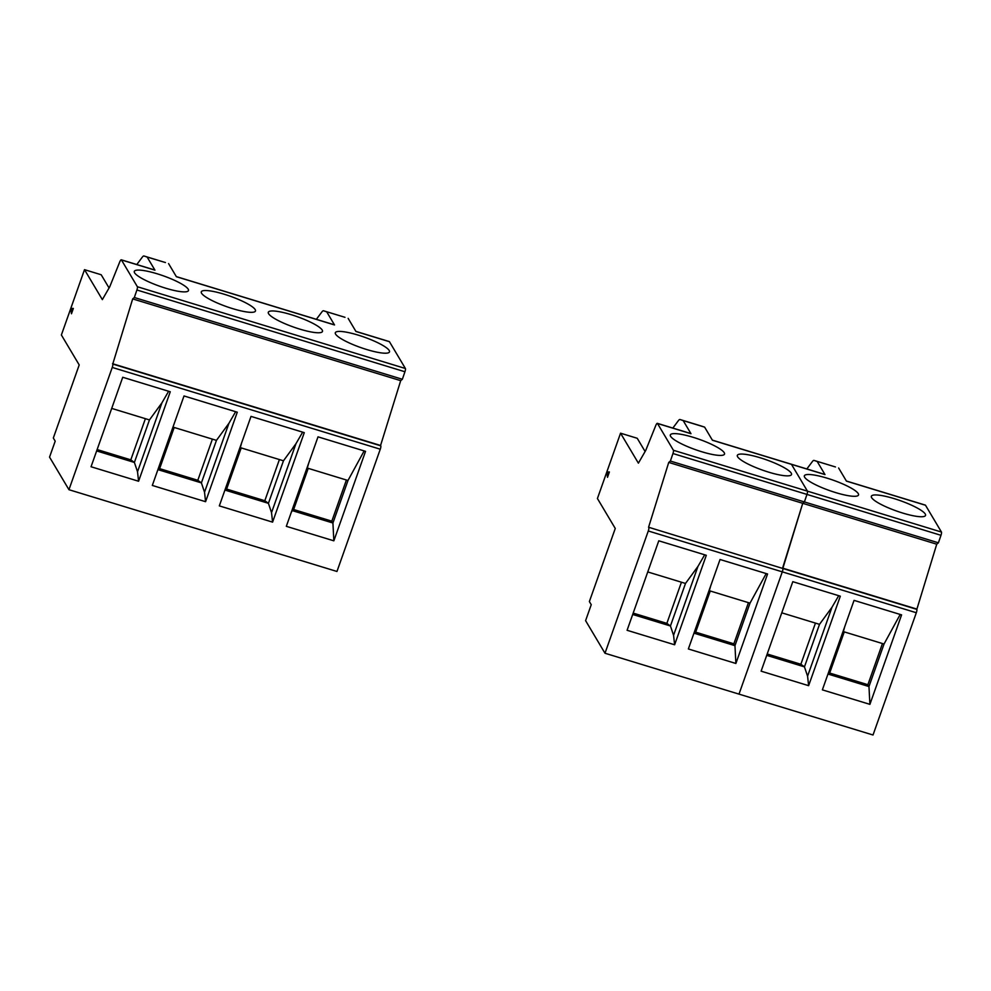 <?xml version="1.0" encoding="UTF-8"?>
<svg xmlns="http://www.w3.org/2000/svg" width="991" height="991" viewBox="0 0 991 991"><rect width="100%" height="100%" fill="white"/><g stroke="black" fill="none" stroke-linecap="round" stroke-linejoin="round"><path stroke-width="1.49" d="M333.843 540.826L365.543 451.339L318.012 436.845L286.325 526.32L333.843 540.826L332.926 523.013L347.99 480.486L307.309 468.074L308.647 463.305M147.126 257.041L165.435 262.541A10.777 2.378 -73 0 0 165.41 262.541L143.992 256L147.126 257.041L154.943 270.159L121.435 259.939A4.311 0.954 -73 0 0 121.274 259.803A4.311 0.954 -73 0 0 119.638 262.169L109.704 286.87L102.346 299.616L84.508 269.663L101.193 274.755L109.072 287.972M149.455 419.924L161.929 402.829L137.526 471.766L134.392 462.45L149.455 419.924L111.71 408.403M161.929 402.829L168.643 391.272M138.579 481.242L91.048 466.749L122.735 377.261L170.266 391.767L138.579 481.242L137.526 471.766M112.54 363.697L380.569 445.467L400.698 380.655L132.683 298.898L112.751 364.056A2.874 0.632 -73 0 1 112.243 367.438L68.949 489.703L49.55 457.111L55.199 441.168L53.328 438.022L79.206 364.936L61.38 334.983L84.508 269.663M344.955 317.318A10.777 2.378 -73 0 1 344.992 317.318A10.777 2.378 -73 0 0 344.992 317.318L323.574 310.79A10.777 2.378 -73 0 0 323.549 310.778L326.708 311.831L334.512 324.949A4.311 0.954 -73 0 0 334.363 324.813A4.311 0.954 -73 0 0 334.153 324.837M326.708 311.831L323.549 310.778A10.777 2.378 -73 0 0 321.902 311.93L316.563 319.04A2.874 0.632 -73 0 0 316.377 319.325M165.67 288.195A28.727 5.512 19.5 0 0 188.463 290.574A28.727 5.512 19.5 0 0 157.086 273.764A28.727 5.512 19.5 0 0 134.293 271.398A28.727 5.512 19.5 0 0 165.67 288.195M73.346 308.436L71.463 313.775L70.795 308.399L73.346 308.436M73.21 308.82L70.795 308.399M72.132 308.808L72.417 311.075M348.151 318.371L355.955 331.49L389.451 341.709A4.311 0.954 -73 0 0 389.302 341.573A4.311 0.954 -73 0 0 389.104 341.598M68.949 489.703L336.965 571.473L380.271 449.208A2.874 0.632 -73 0 0 380.779 445.826L380.569 445.467M405.406 368.503A2.874 0.632 -73 0 1 404.935 371.761L402.358 379.28L134.33 297.511L136.907 289.991A2.874 0.632 -73 0 0 137.377 286.733L405.406 368.503L389.451 341.709M346.404 480.003L331.824 521.167L332.926 523.013L292.246 510.6L291.267 512.372M283.463 460.803L295.95 443.708L271.534 512.644L268.412 503.329L283.463 460.803L240.293 447.635L241.631 442.866M308.213 468.359L293.633 509.523L292.246 510.6L307.309 468.074M331.824 521.167L293.633 509.523M134.33 297.511L132.683 298.898M121.435 259.939L137.377 286.733M299.691 329.086A28.727 5.512 19.5 0 0 322.471 331.452A28.727 5.512 19.5 0 0 291.094 314.642A28.727 5.512 19.5 0 0 268.301 312.276A28.727 5.512 19.5 0 0 299.691 329.086M224.09 294.203A28.727 5.512 -160.5 0 1 255.467 311.013A28.727 5.512 -160.5 0 1 232.674 308.647A28.727 5.512 -160.5 0 1 201.297 291.837A28.727 5.512 -160.5 0 1 224.09 294.203M358.098 335.094A28.727 5.512 -160.5 0 1 389.475 351.904A28.727 5.512 -160.5 0 1 366.695 349.526A28.727 5.512 -160.5 0 1 335.317 332.716A28.727 5.512 -160.5 0 1 358.098 335.094M168.569 263.581L176.373 276.7L334.512 324.949M264.82 500.728L226.629 489.083L225.242 490.161L268.412 503.329L264.82 500.728L279.4 459.564M272.587 522.133L219.321 505.881L251.008 416.393L304.274 432.646L272.587 522.133L271.534 512.644M97.13 449.567L130.812 459.849L134.392 462.45L96.647 450.93M108.477 286.981L109.468 287.291M143.992 256A10.777 2.378 -73 0 0 143.968 256A10.777 2.378 -73 0 0 142.32 257.14L136.993 264.263A2.874 0.632 -73 0 0 136.808 264.547M143.968 256L165.41 262.541A10.777 2.378 -73 0 0 165.386 262.528M402.358 379.28L400.698 380.655M130.812 459.849L145.392 418.685M197.816 480.288L159.625 468.632L158.238 469.722L201.396 482.89L197.816 480.288L212.396 439.124M157.247 471.493L174.627 422.414M205.583 501.694L237.27 412.206L184.004 395.954L152.317 485.441L205.583 501.694L204.53 492.205L201.396 482.89L216.459 440.363L173.289 427.195M216.459 440.363L228.946 423.268L235.647 411.711M241.209 447.907L226.629 489.083M174.205 427.468L159.625 468.632M228.946 423.268L204.53 492.205M295.95 443.708L302.664 432.15M224.263 491.932L240.293 447.635M347.99 480.486L364.155 450.917M767.567 573.987L720.048 559.494L688.361 648.969L735.879 663.475L767.567 573.987M627.092 630.288L674.623 644.782L706.31 555.294L658.78 540.801L627.092 630.288M916.316 612.735L648.287 530.978L604.993 653.242L873.021 735L916.316 612.735A2.874 0.632 -73 0 0 916.824 609.366L936.743 544.195L802.735 503.317L782.593 568.116L916.613 609.007M916.824 609.366L782.816 568.475A2.874 0.632 -73 0 1 782.295 571.857L739.001 694.121L782.295 571.857A2.874 0.632 -73 0 0 782.816 568.475L648.585 527.237L668.727 462.425L802.735 503.317L782.816 568.475L648.585 527.237M608.462 474.615L608.177 472.348L609.254 472.36M680.037 419.54A10.777 2.378 -73 0 0 680.012 419.527L701.455 426.068A10.777 2.378 -73 0 0 701.43 426.068A10.777 2.378 -73 0 1 701.479 426.08L680.037 419.54L683.171 420.58L690.987 433.699L657.479 423.479A4.311 0.954 -73 0 0 657.33 423.343A4.311 0.954 -73 0 0 655.683 425.709L645.748 450.41L638.39 463.156L620.552 433.191L597.424 498.51L615.262 528.463L589.372 601.562L591.243 604.696L585.594 620.651L604.993 653.242M835.438 466.947A10.777 2.378 -73 0 1 835.463 466.959A10.777 2.378 -73 0 0 835.463 466.959L814.045 460.419A10.777 2.378 -73 0 0 814.02 460.419L817.179 461.459L824.995 474.578L791.487 464.358A4.311 0.954 -73 0 0 791.338 464.222A4.311 0.954 -73 0 0 791.128 464.246M941.45 532.043A2.874 0.632 -73 0 1 940.979 535.301L938.403 542.808L804.395 501.929L802.735 503.317L804.395 501.929L806.971 494.422L672.951 453.531L670.374 461.05L804.395 501.929L806.971 494.422A2.874 0.632 -73 0 0 807.442 491.152L791.487 464.358L807.442 491.152L941.45 532.043L925.507 505.249A4.311 0.954 -73 0 0 925.346 505.113A4.311 0.954 -73 0 0 925.148 505.137M733.86 643.828L695.67 632.171L694.282 633.249L734.963 645.661L733.86 643.828L748.44 602.652M697.974 566.369L673.57 635.293L670.436 625.978L685.499 583.451L697.974 566.369L704.688 554.811M674.623 644.782L673.57 635.293M710.25 591.008L695.67 632.171M632.692 614.47L670.436 625.978L666.856 623.376L681.436 582.212M644.522 450.521L645.513 450.818M685.499 583.451L647.755 571.943M735.879 663.475L734.963 645.661L750.014 603.135L709.333 590.723L710.671 585.954M750.014 603.135L766.192 573.566M693.304 635.033L709.333 590.723M693.13 437.304A28.727 5.512 19.5 0 0 670.337 434.925A28.727 5.512 19.5 0 0 701.715 451.735A28.727 5.512 19.5 0 0 724.508 454.113A28.727 5.512 19.5 0 0 693.13 437.304M666.856 623.376L633.175 613.107M620.552 433.191L637.238 438.282L645.116 451.512M680.012 419.527A10.777 2.378 -73 0 0 678.364 420.68L673.038 427.802A2.874 0.632 -73 0 0 672.852 428.075M609.391 471.976L607.508 477.315L606.839 471.939L609.391 471.976M648.287 530.978A2.874 0.632 -73 0 0 648.795 527.596M670.374 461.05L668.727 462.425M672.951 453.531A2.874 0.632 -73 0 0 673.422 450.273L807.442 491.152A2.874 0.632 -73 0 1 806.971 494.422L940.979 535.301M768.719 472.174A28.727 5.512 -160.5 0 1 737.341 455.365A28.727 5.512 -160.5 0 1 760.134 457.743A28.727 5.512 -160.5 0 1 791.512 474.553A28.727 5.512 -160.5 0 1 768.719 472.174M657.479 423.479L673.422 450.273M683.171 420.58L704.613 427.121L712.418 440.239L791.487 464.358A4.311 0.954 -73 0 0 791.338 464.222L712.356 440.128M608.177 472.348L606.839 471.939M701.479 426.08L704.613 427.121M901.587 614.878L854.056 600.373L822.369 689.86L869.9 704.353L901.587 614.878M761.113 671.167L808.631 685.673L840.318 596.186L792.8 581.68L761.113 671.167M938.403 542.808L936.743 544.195M867.881 684.707L829.678 673.05L828.29 674.14L868.971 686.552L867.881 684.707L882.448 643.543M831.994 607.248L807.578 676.184L804.457 666.869L819.507 624.342L831.994 607.248L838.708 595.69M808.631 685.673L807.578 676.184M844.258 631.886L829.678 673.05M766.712 655.348L804.457 666.869L800.864 664.267L815.444 623.104M819.507 624.342L781.763 612.822M869.9 704.353L868.971 686.552L884.034 644.026L843.353 631.614L844.691 626.845M884.034 644.026L900.2 614.457M827.312 675.912L843.353 631.614M827.138 478.182A28.727 5.512 19.5 0 0 804.358 475.816A28.727 5.512 19.5 0 0 835.735 492.614A28.727 5.512 19.5 0 0 858.516 494.992A28.727 5.512 19.5 0 0 827.138 478.182M800.864 664.267L767.195 653.986M817.179 461.459L814.02 460.419A10.777 2.378 -73 0 0 812.385 461.558L807.046 468.681A2.874 0.632 -73 0 0 806.86 468.966M902.739 513.065A28.727 5.512 -160.5 0 1 871.362 496.256A28.727 5.512 -160.5 0 1 894.142 498.622A28.727 5.512 -160.5 0 1 925.52 515.431A28.727 5.512 -160.5 0 1 902.739 513.065M838.621 468L846.438 481.118L925.507 505.249M380.779 445.826L112.751 364.056M404.935 371.761L136.907 289.991M380.271 449.208L112.243 367.438M154.782 270.023L121.274 259.803M389.302 341.573L355.893 331.378M334.363 324.813L176.311 276.6M690.826 433.562L657.33 423.343M824.834 474.441L791.338 464.222M925.346 505.113L846.376 481.019"/></g></svg>
